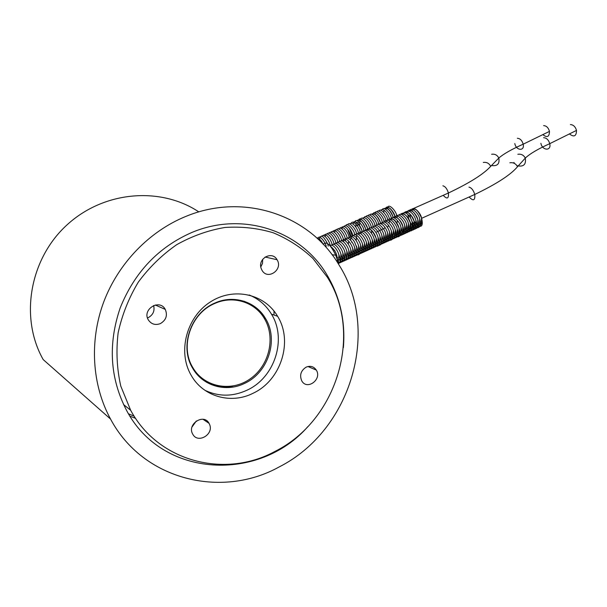 <?xml version="1.0" encoding="UTF-8"?>
<svg xmlns="http://www.w3.org/2000/svg" width="607" height="607" viewBox="0 0 607 607"><rect width="100%" height="100%" fill="white"/><g stroke="black" fill="none" stroke-linecap="round" stroke-linejoin="round"><path stroke-width="0.91" d="M264.159 318.197L264.03 317.977C259.235 310.025 252.527 304.426 243.9 301.193M206.228 382.069C214.521 386.492 223.376 387.827 232.8 386.075M193.026 368.836C196.531 374.147 201 378.328 206.426 381.371M243.498 301.785C237.686 299.729 231.624 299.107 225.318 299.911M274.766 451.525C225.303 478.521 158.442 462.215 130.649 410.256L120.801 386.173C116.863 368.813 115.975 351.036 118.137 332.841C122.06 314.851 128.783 297.954 138.305 282.134C149.231 267.346 162.046 254.849 176.758 244.644C192.207 236.009 208.292 230.281 225.022 227.458C241.738 226.365 257.838 228.149 273.332 232.807C288.135 239.006 301.33 247.542 312.909 258.423L327.34 277.202C363.085 333.471 337.522 420.439 274.766 451.525M134.155 416.152L128.509 413.807M273.992 311.019L274.023 315.041M135.589 418.337L129.966 416.167M260.805 266.905L262.528 263.317L262.672 259.341M261.253 268.681C257.178 258.696 272.057 250.365 277.065 259.728C283.446 269.5 267.695 280.639 262.004 270.282L261.253 268.681M306.103 367.174C310.359 365.467 313.758 366.431 316.308 370.08C322.309 379.314 307.081 390.696 301.755 380.862C299.388 375.202 300.837 370.642 306.103 367.174M191.987 427.047L196.334 420.97M209.612 424.513C214.013 434.521 197.715 443.967 192.745 434.172C186.653 424.247 203.8 413.003 209.074 423.367L209.612 424.513M148.108 317.719C153.093 314.965 154.922 310.89 153.609 305.503M160.309 323.637C155.248 325.435 151.242 324.184 148.305 319.866C141.826 309.342 159.641 298.462 165.263 309.388C167.76 315.428 166.106 320.177 160.309 323.637M214.832 303.068C233.558 294.433 255.881 301.573 265.525 318.523C278.803 339.723 268.377 372.554 244.742 383.32C226.168 392.714 202.495 386.098 192.487 367.91C179.27 346.293 190.901 312.893 214.832 303.068M253.104 393.245C231.115 404.497 202.92 396.743 191.023 375.027C177.472 351.703 186.554 317.241 210.09 302.134C233.437 286.701 264.614 293.841 277.604 316.285C293.318 341.4 281.071 380.331 253.104 393.245M204.832 390.248C218.71 396.826 232.853 396.773 247.261 390.081C274.925 377.379 287.035 338.956 271.466 314.153C266.116 305.275 258.688 298.879 249.181 294.972M110.557 419.073C91.915 384.937 89.199 340.815 103.759 301.861C118.494 262.952 149.588 231.214 185.772 216.449C244.575 191.979 310.078 215.682 339.01 264.94C380.566 329.996 351.605 430.431 278.985 467.033C221.714 498.81 143.093 480.312 110.557 419.073L43.188 359.572C19.272 317.324 29.91 258.241 67.4 224.537C104.723 190.59 160.999 186.728 198.83 211.896M307.908 426.569C259.561 482.026 162.532 478.688 126.59 410.461C109.973 378.411 107.849 344.199 120.224 307.84C134.572 272.262 158.412 247.155 191.751 232.519C243.339 210.629 301.482 231.237 327.059 275.047C340.064 297.035 345.504 321.217 343.387 347.599M569.404 133.927C574.055 137.425 576.415 136.249 576.498 130.414C575.368 126.666 573.327 124.723 570.398 124.587M415.992 221.957L416.554 222.617M417.624 223.566L418.701 224.112M419.316 224.188L420.56 223.353M337.993 262.793L336.551 254.674M338.122 263.506C340.368 263.37 340.694 260.608 339.085 255.221L338.547 253.794M340.079 262.611C342.348 262.482 342.674 259.72 341.066 254.333L340.535 252.907M337.674 261.147L338.129 261.564M338.486 261.852L339.761 262.543M342.052 261.723C344.321 261.579 344.655 258.817 343.054 253.438L342.523 252.026M336.976 256.761L337.583 257.732M338.668 259.204L340.11 260.691M340.466 260.98L341.733 261.655M344.025 260.843C346.286 260.684 346.627 257.914 345.034 252.55L344.51 251.154M338.972 255.957L339.601 256.951M340.648 258.362L342.09 259.826M342.447 260.107L343.699 260.767M345.99 259.955C348.259 259.781 348.593 257.019 347.007 251.662L346.491 250.274M340.959 255.145L341.612 256.154M342.636 257.52L344.063 258.969M344.427 259.242L345.664 259.887M346.392 258.377C349.928 260.069 350.793 257.535 348.979 250.774M348.365 257.512C351.893 259.166 352.758 256.632 350.952 249.894M351.878 257.315C354.139 257.095 354.488 254.325 352.917 249.014L352.417 247.656M343.881 240.129L343.494 241.715M346.901 252.702L347.614 253.779M348.562 254.993L349.973 256.382M350.33 256.647L351.544 257.247M353.835 256.435C356.097 256.2 356.446 253.43 354.883 248.126L354.382 246.783M345.831 239.257L345.444 240.827M348.881 251.89L349.609 252.975M350.527 254.151L351.931 255.517M352.288 255.782L353.494 256.374M355.785 255.555C358.047 255.312 358.396 252.542 356.84 247.254L356.347 245.911M350.846 251.078L351.59 252.178M352.5 253.316L353.889 254.659M354.253 254.917L355.444 255.494M357.735 254.682C359.989 254.424 360.346 251.655 358.798 246.374L358.312 245.046M352.811 250.266L353.578 251.381M354.458 252.474L355.846 253.802M356.203 254.06L357.386 254.621M359.678 253.809C361.939 253.529 362.296 250.759 360.755 245.494L360.27 244.181M351.681 236.654L351.271 238.164M354.776 249.447L355.558 250.577M356.415 251.639L357.796 252.944M358.153 253.202L359.329 253.749M361.62 252.929C363.881 252.649 364.238 249.872 362.705 244.621L362.22 243.316M356.734 248.635L357.531 249.773M358.373 250.805L359.746 252.087M360.103 252.337L361.271 252.876M363.563 252.064C365.816 251.761 366.18 248.991 364.648 243.748L364.177 242.451M358.691 247.823L359.496 248.969M360.33 249.97L361.689 251.23M362.053 251.48L363.206 252.004M365.497 251.192C367.751 250.873 368.115 248.104 366.598 242.876L366.12 241.586M360.641 247.011L361.461 248.164M362.28 249.136L363.631 250.38M363.995 250.623L365.141 251.139M367.432 250.319C369.686 249.993 370.05 247.224 368.532 242.003L368.07 240.729M359.427 233.194L359.003 234.636M362.591 246.199L365.573 249.523M365.93 249.773L367.068 250.266M369.36 249.454C371.613 249.113 371.985 246.343 370.475 241.131L370.012 239.864M361.355 232.337L360.93 233.763M364.534 245.387L367.508 248.673M367.865 248.916L368.995 249.401M371.287 248.589C373.54 248.233 373.912 245.463 372.41 240.266L371.947 239.006M366.476 244.575L367.334 245.752M368.108 246.639L369.435 247.823M369.8 248.066L370.923 248.536M373.206 247.724C375.46 247.353 375.839 244.583 374.337 239.401L373.882 238.149M368.419 243.764L369.284 244.94M370.042 245.812L371.363 246.973M371.727 247.208L372.842 247.671M373.654 246.359C377.099 247.626 377.971 245.016 376.264 238.528C372.129 229.476 368.935 227.01 366.681 231.146M370.353 242.952L371.234 244.135M371.977 244.978L373.29 246.123M377.046 245.994C379.299 245.607 379.678 242.83 378.191 237.671L377.744 236.442M372.281 242.14L373.176 243.331M373.904 244.151L375.209 245.281M375.574 245.509L376.674 245.949M378.958 245.137C381.211 244.735 381.598 241.958 380.111 236.806L379.671 235.592M374.216 241.336L375.111 242.519M375.832 243.324L377.129 244.431M377.493 244.659L378.578 245.091M380.87 244.272C383.123 243.862 383.51 241.085 382.031 235.941L381.598 234.742M376.135 240.524L377.046 241.715M377.759 242.497L379.049 243.589M379.413 243.809L380.49 244.234M382.782 243.415C385.028 242.99 385.415 240.213 383.95 235.084L383.518 233.892M378.062 239.719L378.973 240.903M379.678 241.669L380.961 242.739M381.325 242.967L382.395 243.377M384.686 242.557C386.932 242.117 387.327 239.34 385.862 234.226L385.43 233.042M379.974 238.908L380.9 240.099M381.598 240.842L382.865 241.897M383.229 242.117L384.292 242.519M386.583 241.7C388.837 241.252 389.231 238.475 387.767 233.369L387.349 232.193M381.894 238.103L382.827 239.295M383.51 240.023L384.77 241.055M385.142 241.275L386.196 241.669M388.488 240.85C390.733 240.387 391.128 237.61 389.679 232.511L389.254 231.35M383.806 237.299L384.747 238.483M385.422 239.196L386.674 240.213M387.038 240.433L388.085 240.812M390.384 239.993C392.63 239.522 393.025 236.745 391.576 231.662L391.166 230.501M385.718 236.495L386.659 237.678M387.327 238.376L388.571 239.378M388.943 239.59L389.982 239.962M392.274 239.143C394.52 238.657 394.922 235.88 393.48 230.804L393.07 229.658M387.623 235.691L388.571 236.874M389.231 237.549L390.468 238.536M390.84 238.748L391.872 239.112M394.163 238.293C396.409 237.792 396.811 235.015 395.377 229.954L394.967 228.824M386.158 221.289L385.68 222.526M389.527 234.886L390.483 236.062M391.136 236.73L392.365 237.701M392.729 237.906L393.753 238.263M391.424 234.082L392.388 235.258M393.033 235.911L394.254 236.859M394.626 237.071L395.635 237.413M396.052 237.443C398.291 236.935 398.7 234.158 397.266 229.105M396.508 236.237C399.892 237.193 400.779 234.537 399.163 228.255C395.187 219.468 391.955 216.987 389.451 220.819M393.321 233.278L394.292 234.454M394.929 235.091L396.136 236.024M399.816 235.744C402.054 235.213 402.471 232.435 401.045 227.413L400.658 226.305M395.21 232.481L396.189 233.649M396.819 234.272L398.017 235.19M398.397 235.395L399.398 235.728M400.279 234.56C403.647 235.478 404.535 232.815 402.934 226.563C399.869 219.18 396.834 216.236 393.844 217.723M397.107 231.677L398.086 232.845M398.708 233.46L399.899 234.355M403.564 234.059C405.81 233.505 406.227 230.728 404.816 225.721L404.429 224.636M398.989 230.88L399.975 232.041M400.59 232.64L401.781 233.528M402.153 233.725L403.139 234.036M405.438 233.217C407.676 232.648 408.094 229.871 406.69 224.878L406.311 223.801M397.426 216.267L396.94 217.427M400.878 230.083L401.864 231.237M402.471 231.828L403.655 232.693M404.027 232.898L405.006 233.202M407.305 232.375C409.543 231.798 409.968 229.021 408.572 224.036L408.192 222.966M402.76 229.287L403.746 230.432M404.353 231.009L405.522 231.866M405.901 232.064L406.872 232.36M407.767 231.229C411.129 232.056 412.016 229.378 410.438 223.194C407.403 215.864 404.368 212.936 401.333 214.385M404.634 228.49L405.628 229.628M406.227 230.197L407.388 231.039M411.03 230.69C413.276 230.099 413.701 227.322 412.312 222.352L411.941 221.312M406.515 227.693L407.502 228.824M408.101 229.385L409.255 230.212M409.634 230.402L410.59 230.683M411.5 229.575C414.847 230.357 415.742 227.671 414.179 221.517C411.159 214.218 408.116 211.289 405.066 212.731M408.382 226.897L409.376 228.02M409.968 228.573L411.121 229.385M414.748 229.021C416.986 228.407 417.419 225.622 416.038 220.682L415.681 219.658M406.743 212.124L406.242 213.224M410.256 226.108L411.25 227.223M411.834 227.762L412.972 228.558M413.359 228.748L414.3 229.014M415.218 227.921C418.557 228.664 419.452 225.971 417.904 219.848C414.9 212.571 411.857 209.65 408.777 211.077M407.889 214.734L408.799 219.157M410.066 222.124L413.117 226.419M413.701 226.95L414.831 227.731M418.451 227.352C420.689 226.715 421.129 223.93 419.756 219.013L419.407 218.004M409.725 213.876L410.567 218.141M411.986 221.464L414.983 225.622M415.56 226.138L416.683 226.912M417.07 227.094L417.995 227.352M332.059 254.72L335.739 255.19L337.409 260.046L336.65 261.215M335.739 255.19C330.474 244.522 326.308 240.903 323.258 244.318M338.084 263.446L337.409 260.046M542.825 134.633C547.157 137.979 549.373 136.901 549.472 131.393C548.394 127.698 546.452 125.77 543.629 125.619M322.916 243.953C320.701 239.962 318.728 238.027 316.998 238.156M326.225 246.298L325.906 245.463M317.939 238.232L317.749 238.855M319.836 237.398L319.517 239.097M330.178 245.023L329.722 243.794M332.082 244.181L331.627 242.959M325.511 234.901L325.17 236.533M334.404 250.334L334.806 250.463M336.035 243.012L335.868 242.504M337.94 242.223L337.317 240.478M339.647 240.835L339.207 239.651M343.41 239.166L342.985 237.997M334.905 230.759L334.54 232.299M345.489 238.953L344.867 237.178M349.04 236.669L348.623 235.539M350.907 235.842L350.497 234.719M342.371 227.473L341.984 228.945M351.688 242.292L351.764 241.912M354.64 234.188L354.238 233.088M356.499 233.369L356.097 232.269M347.75 229.666L350.353 236.449M358.358 232.542L357.963 231.457M349.579 228.793L352.189 235.637M360.209 231.722L359.822 230.645M362.068 230.903C358.107 222.238 355.103 219.924 353.069 223.96M363.912 230.083L363.532 229.029M365.763 229.264C362.743 222.071 359.913 219.241 357.28 220.773M367.599 228.452C364.595 221.267 361.764 218.444 359.116 219.962M369.443 227.633L369.071 226.601M371.279 226.821L370.915 225.796M373.115 226.009L372.751 225M374.944 225.197L374.587 224.195M376.78 224.385L376.423 223.391M376.727 232.041L377.068 231.646M378.601 223.581L378.252 222.594M378.609 231.168L378.958 230.713M380.43 222.769C377.471 215.682 374.633 212.875 371.901 214.339M380.483 230.296L380.847 229.772M382.243 221.965L381.902 221.001M382.357 229.423L382.729 228.809M384.064 221.16L383.723 220.204M375.392 212.943L374.944 214.15M384.223 228.543L384.618 227.807M386.037 220.849L385.544 219.408M387.691 219.552L387.357 218.619M387.949 226.768L388.427 225.478M389.497 218.755L389.17 217.822M391.31 217.951L390.984 217.033M393.108 217.154C390.21 210.159 387.357 207.359 384.557 208.778M383.905 210.31L383.829 212.42M394.914 216.358C391.181 208.064 388.123 205.72 385.733 209.332M214.62 303.538C191.084 313.204 179.657 346.043 192.654 367.296C203.914 387.281 231.199 392.342 250.114 378.897C269.22 365.748 275.874 337.735 264.485 318.736C254.993 302.058 233.035 295.04 214.62 303.538M540.89 143.32C542.286 150.771 551.611 151.219 549.752 143.669C548.569 139.86 546.528 137.865 543.614 137.69M513.939 162.464L514.478 163.442M516.959 165.681C523.484 167.137 526.277 164.603 525.313 158.078C523.659 155.043 521.17 153.783 517.839 154.284M576.498 130.414L549.752 143.669C538.083 148.92 529.941 153.73 525.313 158.078L517.528 166.69C515.829 163.579 513.272 162.281 509.872 162.79M469.12 196.994C473.346 201.403 475.228 200.553 474.773 194.46C473.445 190.188 471.51 187.745 468.961 187.131M411.789 210.72C414.513 207.146 417.791 209.635 421.615 218.179C423.223 225.447 421.827 227.837 417.419 225.334M416.842 224.818L413.898 220.789M514.804 143.54C516.071 150.711 524.888 151.469 523.196 144.185C522.073 140.437 520.123 138.457 517.323 138.267M491.473 165.529C497.345 166.386 499.796 163.89 498.825 158.04C497.247 155.043 494.842 153.783 491.617 154.269M549.472 131.393L523.196 144.185C511.754 149.254 503.628 153.875 498.825 158.04L490.699 166.326C489.075 163.253 486.617 161.963 483.316 162.448M443.224 195.317C447.116 199.491 448.846 198.724 448.414 193.011C447.139 188.838 445.295 186.432 442.89 185.81M397.509 220.736L397.183 222.261M396.394 214.666L396.712 215.561M130.649 410.256L123.57 404.581M265.115 257.019L277.065 259.728M307.961 366.514L316.308 370.08M203.042 419.293L209.074 423.367M155.248 305.002L165.263 309.388M264.03 317.977L265.525 318.523M271.466 314.153L277.604 316.285M517.528 166.69C510.927 174.649 496.678 183.906 474.773 194.46L421.508 218.368M330.436 246.207C334.229 249.34 336.399 252.762 336.953 256.465L336.87 258.483M330.041 245.752C333.539 242.959 338.964 252.785 338.941 255.577L338.107 263.484M331.87 245.114C335.307 241.54 340.997 252.026 340.929 254.682L340.694 257.929C341.255 259.849 340.451 261.792 338.281 263.757M333.842 244.234C337.211 240.721 343.061 251.108 342.917 253.794L342.682 257.011C343.304 259.128 342.401 261.063 339.981 262.816M335.815 243.354C339.23 239.917 345.3 250.638 344.897 252.899L344.662 256.124C345.284 258.241 344.374 260.175 341.953 261.928M337.78 242.474C341.172 239.006 346.863 249.037 346.87 252.011L346.643 255.266C347.234 257.451 346.324 259.379 343.926 261.048M339.738 241.601C343.183 238.141 348.919 248.324 348.85 251.131L348.615 254.386C349.207 256.564 348.297 258.491 345.891 260.16M341.703 240.721C345.148 237.284 350.846 247.337 350.816 250.243L350.588 253.506C351.21 255.562 350.3 257.489 347.857 259.28M343.661 239.848C347.045 236.29 352.895 246.624 352.788 249.363L352.561 252.633C353.175 254.674 352.257 256.602 349.814 258.4M345.611 238.976C349.108 235.584 354.685 245.41 354.754 248.475L354.534 251.715C355.133 253.809 354.215 255.744 351.772 257.527M347.561 238.103C350.11 236.813 352.508 238.27 354.776 242.497L356.711 247.595L356.491 250.866C357.068 253.028 356.142 254.955 353.722 256.647M349.511 237.238C353.069 233.862 358.737 243.893 358.669 246.723L358.449 249.993C359.025 252.148 358.1 254.075 355.672 255.775M351.453 236.366C355.08 233.08 360.99 243.506 360.626 245.843L360.414 249.067C360.118 249.158 360.953 255.046 357.614 254.902M353.395 235.501C356.893 232.026 362.622 242.117 362.576 244.962L362.364 248.202C362.986 250.145 362.053 252.087 359.564 254.03M355.33 234.636C359.003 231.381 364.868 241.707 364.526 244.09L364.314 247.315C364.898 249.386 363.965 251.328 361.499 253.157M357.265 233.778C360.945 230.463 366.552 240.433 366.469 243.217L366.264 246.45C366.848 248.513 365.9 250.456 363.441 252.284M356.142 240.66L356.696 235.44M359.2 232.913C362.865 229.621 368.381 239.333 368.411 242.345L368.206 245.585C368.783 247.633 367.842 249.583 365.368 251.419M361.127 232.056C364.807 228.778 370.247 238.339 370.353 241.48L370.149 244.72C370.725 246.761 369.777 248.703 367.303 250.547M363.054 231.191C366.765 227.928 372.258 237.61 372.288 240.607L372.083 243.855C372.66 245.888 371.704 247.831 369.231 249.682M364.974 230.334C368.669 227.079 374.124 236.593 374.223 239.742L374.018 242.975C374.587 245.031 373.631 246.981 371.15 248.817M366.894 229.476C370.627 226.244 376.014 235.668 376.15 238.877L375.953 242.117C376.515 244.166 375.558 246.108 373.077 247.96M368.813 228.627C372.486 225.265 378.04 235.015 378.078 238.012L377.88 241.26C378.442 243.293 377.478 245.243 374.989 247.095M370.725 227.769C374.557 224.636 380.27 234.59 379.997 237.147L379.807 240.349C379.512 240.364 380.308 246.169 376.909 246.237M372.637 226.919C376.515 223.801 382.22 233.816 381.917 236.282L381.727 239.492C381.439 239.492 382.22 245.304 378.821 245.372M371.454 233.354L371.75 230.675M374.542 226.07C378.442 222.966 384.125 232.936 383.836 235.425L383.639 238.665C384.239 240.554 383.267 242.512 380.726 244.515M376.446 225.22C378.123 221.312 386.006 230.546 385.748 234.568L385.559 237.769C386.143 239.712 385.164 241.677 382.63 243.657M378.343 224.378C382.114 221.077 387.592 230.645 387.661 233.71L387.471 236.92C388.055 238.855 387.069 240.812 384.535 242.808M380.24 223.528C384.193 220.462 389.815 230.265 389.565 232.853L389.383 236.062C389.96 237.99 388.973 239.955 386.431 241.95M382.137 222.686C386.075 219.544 391.409 228.945 391.469 231.995L391.287 235.213C391.864 237.132 390.878 239.097 388.328 241.1M381.553 224.013L381.978 222.936M384.026 221.843C385.726 217.959 393.685 227.17 393.374 231.146L393.192 234.37C392.911 234.416 393.624 240.099 390.225 240.251M385.915 221.001C389.573 217.678 395.195 227.079 395.271 230.288L395.089 233.543C395.665 235.425 394.671 237.375 392.114 239.401M387.805 220.159C389.504 216.251 397.357 225.318 397.168 229.438L396.986 232.663C397.555 234.59 396.553 236.548 393.996 238.551M389.686 219.317C393.662 216.229 398.875 225.296 399.057 228.589L398.882 231.813C399.444 233.733 398.442 235.698 395.885 237.701M391.568 218.482C393.397 214.719 401.09 223.513 400.946 227.746L400.772 230.926C400.476 230.903 401.25 236.563 397.76 236.859M393.442 217.647C395.195 213.884 402.972 222.594 402.836 226.897L402.661 230.083C403.253 231.897 402.244 233.877 399.641 236.017M395.316 216.813C397.13 213.087 404.793 221.661 404.717 226.054L404.512 229.537C404.71 232.344 403.708 234.219 401.515 235.167M397.183 215.978C399.072 212.238 406.766 221.024 406.591 225.205L406.394 228.687C406.591 231.472 405.59 233.346 403.389 234.325M399.049 215.144C400.931 211.456 408.526 219.962 408.473 224.362L408.306 227.549C408.883 229.363 407.866 231.343 405.256 233.49M400.916 214.317C402.722 210.508 410.507 219.317 410.347 223.528L410.18 226.715C410.757 228.52 409.74 230.501 407.122 232.648M402.775 213.482C406.789 210.333 412.024 219.4 412.214 222.686L412.054 225.88C412.631 227.686 411.607 229.658 408.981 231.813M404.634 212.655C406.47 208.876 414.224 217.594 414.08 221.843L413.883 225.349C414.057 228.156 413.041 230.03 410.84 230.971M406.493 211.828C410.613 208.838 415.62 217.443 415.947 221.009L415.749 224.507C415.924 227.284 414.907 229.165 412.699 230.136M408.344 211.008C410.324 207.291 417.851 215.842 417.813 220.174L417.616 223.672C417.791 226.419 416.774 228.3 414.551 229.302M410.195 210.181C412.085 206.532 419.778 214.946 419.672 219.339L419.513 222.541C420.074 224.34 419.042 226.32 416.402 228.475M412.039 209.362C414.103 205.727 421.645 214.256 421.524 218.505L421.364 221.707C421.933 223.505 420.894 225.485 418.253 227.64M490.699 166.326C483.809 174.004 469.712 182.897 448.414 193.011L413.299 208.573M396.659 215.94L397.668 215.493M398.389 215.182L399.527 214.673M400.263 214.347L401.386 213.846M402.138 213.52L403.245 213.027M404.004 212.693L405.097 212.207M405.871 211.866L406.948 211.388M407.729 211.039L408.792 210.568M409.588 210.219L410.636 209.749M411.447 209.392L412.479 208.937M316.748 237.936C319.449 238.612 321.566 240.675 323.083 244.135M317.727 237.959C320.534 234.477 325.982 244.006 326.149 246.321M319.623 237.125C321.224 235.827 322.765 236.237 324.229 238.354C326.824 241.965 328.144 244.568 328.182 246.161M321.513 236.29C324.624 232.731 330.238 243.172 330.087 245.319M323.41 235.455C326.627 232.049 332.128 242.276 331.991 244.477M325.291 234.621C328.508 231.229 333.994 241.351 333.888 243.635M327.181 233.794C330.436 230.432 335.785 240.342 335.777 242.8M329.055 232.967C332.37 229.651 338.114 240.258 337.667 241.958L337.72 242.459M330.936 232.132C334.229 228.847 339.935 239.257 339.556 241.123M332.811 231.305C336.111 227.989 341.46 237.83 341.445 240.289M334.685 230.485C338.061 227.17 343.463 237.261 343.327 239.454M336.551 229.658C339.647 226.153 345.36 236.313 345.201 238.619M338.418 228.839C341.809 225.569 347.06 235.281 347.083 237.792L347.113 238.05M348.668 241.343L348.266 244.135M340.284 228.012C343.486 224.673 348.987 234.385 348.957 236.965M350.831 238.027L350.565 240.228M342.143 227.193C345.58 223.953 350.8 233.619 350.823 236.131M344.002 226.373C347.371 223.012 352.743 232.944 352.69 235.304M345.861 225.561C347.219 221.517 354.943 231.252 354.556 234.484M347.712 224.742C349.078 220.766 356.673 230.159 356.415 233.657M349.556 223.93C353.084 220.796 358.616 230.872 358.274 232.83M351.407 223.11C352.826 219.195 360.33 228.414 360.133 232.011M353.251 222.299C356.817 219.195 362.311 229.203 361.984 231.191M355.087 221.494C356.529 217.579 364.079 226.843 363.836 230.372M355.778 227.033L356.362 222.23M356.931 220.682C360.437 217.412 365.687 227.101 365.68 229.552M357.606 226.176L358.191 221.411M358.76 219.871C360.27 216.016 367.705 225.114 367.523 228.74M359.435 225.318L360.019 220.591M360.596 219.066C362.121 215.197 369.617 224.415 369.367 227.921M362.425 218.262C366.112 215.227 371.53 225.129 371.203 227.109M364.253 217.458C365.816 213.634 373.252 222.708 373.039 226.297M366.074 216.653C367.569 212.738 375.111 221.957 374.876 225.485M367.895 215.849C369.511 212.071 376.871 221.024 376.704 224.673M369.716 215.053C371.325 211.244 378.783 220.349 378.533 223.862M371.53 214.256C375.323 211.282 380.657 221.024 380.354 223.057M373.343 213.452C374.929 209.703 382.334 218.505 382.175 222.245M375.149 212.655C376.803 208.929 384.148 217.731 383.996 221.441M376.962 211.866C378.647 208.133 385.991 216.987 385.809 220.637M378.76 211.069C380.452 207.313 387.896 216.335 387.623 219.833M389.451 221.024L389.299 222.261M380.566 210.272C384.307 207.169 389.299 216.304 389.436 219.036M382.364 209.483C384.072 205.788 391.416 214.544 391.242 218.232L391.272 218.467M384.163 208.694C388.002 205.735 392.805 214.468 393.048 217.435M385.953 207.905C387.691 204.248 394.998 212.882 394.846 216.638M387.744 207.116C389.421 203.368 396.819 212.154 396.652 215.842M192.654 367.296L191.918 366.886"/></g></svg>
